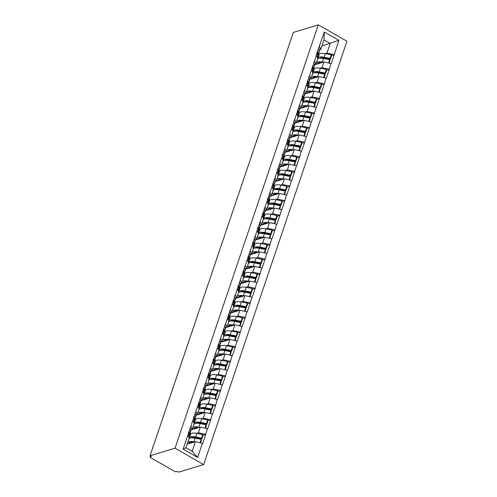 <?xml version="1.0" encoding="UTF-8"?>
<svg xmlns="http://www.w3.org/2000/svg" width="497" height="497" viewBox="0 0 497 497"><rect width="100%" height="100%" fill="white"/><g stroke="black" fill="none" stroke-linecap="round" stroke-linejoin="round"><path stroke-width="0.75" d="M203.652 464.596L346.949 41.251L318.316 24.85L175.019 448.201L203.652 464.596L178.684 472.15L177.435 471.436L176.503 471.715A1.597 0.596 -161.3 0 1 174.379 471.262L150.753 457.731A1.597 0.596 -161.3 0 1 150.113 456.954L150.442 455.973M321.963 45.954L338.848 40.3L324.324 31.982L316.229 55.005L317.745 58.422L315.812 64.132L314.365 64.573M338.848 40.3L334.27 54.72L331.629 55.515M314.446 64.827L323.92 61.957L331.257 63.61L334.27 54.72M331.008 63.467L329.325 69.325L326.684 70.12M309.501 79.433L318.981 76.563L326.312 78.215L329.325 69.325M326.063 78.072L324.379 83.931L321.739 84.726L321.429 84.043L315.433 82.862A8.741 3.274 18.7 0 0 310.345 82.794A8.741 3.274 18.7 0 0 309.42 83.241L308.239 84.148M304.555 94.039L314.036 91.168L321.366 92.821L324.379 83.931M321.118 92.678L319.434 98.53L316.794 99.332M299.61 108.638L309.091 105.774L316.427 107.427L319.434 98.53M316.173 107.284L314.495 113.136L311.855 113.937M294.671 123.244L304.145 120.38L311.482 122.032L314.495 113.136M311.234 121.889L309.55 127.741L306.91 128.543M289.726 137.849L299.206 134.985L306.537 136.638L309.55 127.741M306.289 136.495L304.605 142.347L301.965 143.148M284.781 152.455L294.261 149.585L301.598 151.243L304.605 142.347M301.344 151.1L299.66 156.953L297.026 157.748M279.842 167.06L289.316 164.19L296.653 165.843L299.66 156.953M296.405 165.7L294.721 171.558L292.081 172.353L291.77 171.676L285.769 170.49A8.741 3.274 18.7 0 0 280.687 170.421A8.741 3.274 18.7 0 0 279.755 170.869L278.581 171.776M274.897 181.666L284.377 178.796L291.708 180.448L294.721 171.558M291.459 180.305L289.776 186.164L287.136 186.959M269.952 196.272L279.432 193.401L286.763 195.054L289.776 186.164M286.514 194.911L284.831 200.763L282.19 201.565M265.007 210.871L274.487 208.007L281.824 209.659L284.831 200.763M281.569 209.517L279.892 215.369L277.251 216.17M260.068 225.476L269.542 222.613L276.879 224.265L279.892 215.369M276.63 224.122L274.947 229.974L272.306 230.776M255.123 240.082L264.603 237.218L271.934 238.871L274.947 229.974M271.685 238.728L270.001 244.58L267.361 245.381M250.177 254.688L259.658 251.817L266.995 253.476L270.001 244.58M266.74 253.333L265.056 259.185L262.422 259.981L262.105 259.304L256.11 258.117A8.741 3.274 18.7 0 0 251.028 258.049A8.741 3.274 18.7 0 0 250.097 258.502L248.922 259.403M245.232 269.293L254.712 266.423L262.049 268.076L265.056 259.185M261.801 267.933L260.117 273.791L257.477 274.586M240.293 283.899L249.774 281.029L257.104 282.681L260.117 273.791M256.856 282.538L255.172 288.397L252.532 289.192M235.348 298.498L244.828 295.634L252.159 297.287L255.172 288.397M251.911 297.144L250.227 302.996L247.587 303.797M230.403 313.104L239.883 310.24L247.22 311.892L250.227 302.996M246.966 311.749L245.288 317.602L242.648 318.403M225.464 327.709L234.938 324.845L242.275 326.498L245.288 317.602M242.027 326.355L240.343 332.207L237.703 333.009M220.519 342.315L229.999 339.451L237.33 341.104L240.343 332.207M237.081 340.961L235.398 346.813L232.758 347.608M215.574 356.921L225.054 354.05L232.391 355.709L235.398 346.813M232.136 355.566L230.453 361.418L227.819 362.214M210.629 371.526L220.109 368.656L227.446 370.308L230.453 361.418M227.191 370.166L225.514 376.024L222.873 376.819M205.69 386.132L215.164 383.262L222.501 384.914L225.514 376.024M222.252 384.771L220.569 390.63L217.928 391.425M200.745 400.731L210.225 397.867L217.556 399.52L220.569 390.63M217.307 399.377L215.623 405.229L212.983 406.03M195.799 415.337L205.28 412.473L212.617 414.125L215.623 405.229M212.362 413.982L210.678 419.835L208.044 420.636L207.727 419.953L201.732 418.766A8.741 3.274 18.7 0 0 196.65 418.704A8.741 3.274 18.7 0 0 195.719 419.151L194.544 420.052M190.86 429.942L200.334 427.078L207.671 428.731L210.678 419.835M207.423 428.588L205.739 434.44L203.099 435.242M187.176 444.169L195.396 441.684L202.726 443.336L205.739 434.44M202.478 443.194L197.644 457.47L183.12 449.151L187.953 434.875L189.214 438.143L185.965 447.741L192.146 451.276L195.396 441.684M316.477 55.148L187.953 434.875M320.18 68.219L321.988 67.673L323.92 61.957M321.988 67.673L329.07 69.182M314.545 60.864L315.812 64.132M315.235 82.825L317.043 82.272L318.981 76.563M311.538 69.754L312.799 73.028L310.867 78.737L309.42 79.172M317.043 82.272L324.131 83.782M309.606 75.463L310.867 78.737M310.29 97.424L312.104 96.878L314.036 91.168M306.593 84.36L307.86 87.634L305.922 93.343L304.475 93.778M312.104 96.878L319.186 98.387M304.661 90.069L305.922 93.343M305.351 112.03L307.158 111.483L309.091 105.774M301.648 98.965L302.915 102.233L300.983 107.948L299.529 108.383M307.158 111.483L314.241 112.993M299.716 104.674L300.983 107.948M300.405 126.636L302.213 126.089L304.145 120.38M296.709 113.571L297.97 116.838L296.038 122.548L294.591 122.989M302.213 126.089L309.302 127.599M294.771 119.28L296.038 122.548M295.46 141.241L297.274 140.694L299.206 134.985M291.764 128.176L293.025 131.444L291.093 137.153L289.645 137.594M297.274 140.694L304.357 142.204M289.832 133.886L291.093 137.153M290.515 155.847L292.329 155.3L294.261 149.585M286.819 142.776L288.086 146.05L286.148 151.759L284.7 152.2M292.329 155.3L299.411 156.81M284.887 148.491L286.148 151.759M285.576 170.452L287.384 169.906L289.316 164.19M281.874 157.381L283.141 160.655L281.209 166.365L279.761 166.806M287.384 169.906L294.466 171.415M279.941 163.097L281.209 166.365M280.631 185.058L282.439 184.505L284.377 178.796M276.935 171.987L278.196 175.261L276.264 180.97L274.816 181.405M282.439 184.505L289.527 186.015M275.003 177.696L276.264 180.97M275.686 199.657L277.5 199.111L279.432 193.401M271.989 186.592L273.251 189.86L271.319 195.576L269.871 196.011M277.5 199.111L284.582 200.62M270.057 192.302L271.319 195.576M270.747 214.263L272.555 213.716L274.487 208.007M267.044 201.198L268.312 204.466L266.38 210.181L264.926 210.616M272.555 213.716L279.637 215.226M265.112 206.907L266.38 210.181M265.802 228.868L267.61 228.322L269.542 222.613M262.105 215.804L263.367 219.071L261.434 224.781L259.987 225.222M267.61 228.322L274.698 229.831M260.167 221.513L261.434 224.781M260.857 243.474L262.671 242.927L264.603 237.218M257.16 230.409L258.421 233.677L256.489 239.386L255.042 239.827M262.671 242.927L269.753 244.437M255.228 236.118L256.489 239.386M255.912 258.08L257.726 257.533L259.658 251.817M252.215 245.009L253.482 248.283L251.544 253.992L250.097 254.433M257.726 257.533L264.808 259.043M250.283 250.724L251.544 253.992M250.973 272.685L252.78 272.139L254.712 266.423M247.27 259.614L248.537 262.888L246.605 268.597L245.158 269.039M252.78 272.139L259.863 273.648M245.338 265.33L246.605 268.597M246.027 287.291L247.835 286.738L249.774 281.029M242.331 274.22L243.592 277.494L241.66 283.203L240.213 283.638M247.835 286.738L254.924 288.248M240.399 279.929L241.66 283.203M241.082 301.89L242.896 301.344L244.828 295.634M237.386 288.825L238.647 292.093L236.715 297.809L235.267 298.243M242.896 301.344L249.979 302.853M235.454 294.535L236.715 297.809M236.143 316.496L237.951 315.949L239.883 310.24M232.441 303.431L233.708 306.699L231.776 312.414L230.322 312.849M237.951 315.949L245.033 317.459M230.509 309.14L231.776 312.414M231.198 331.101L233.006 330.555L234.938 324.845M227.502 318.037L228.763 321.304L226.831 327.014L225.383 327.455M233.006 330.555L240.088 332.064M225.563 323.746L226.831 327.014M226.253 345.707L228.061 345.16L229.999 339.451M222.557 332.642L223.818 335.91L221.886 341.619L220.438 342.06M228.061 345.16L235.149 346.67M220.625 338.351L221.886 341.619M221.308 360.313L223.122 359.766L225.054 354.05M217.611 347.241L218.879 350.515L216.94 356.225L215.493 356.666M223.122 359.766L230.204 361.276M215.679 352.957L216.94 356.225M216.369 374.918L218.177 374.371L220.109 368.656M212.666 361.847L213.934 365.121L212.002 370.83L210.554 371.271M218.177 374.371L225.259 375.881M210.734 367.563L212.002 370.83M211.424 389.524L213.232 388.971L215.164 383.262M207.727 376.453L208.988 379.727L207.056 385.436L205.609 385.871M213.232 388.971L220.32 390.48M205.789 382.162L207.056 385.436M206.479 404.123L208.293 403.576L210.225 397.867M202.782 391.058L204.043 394.326L202.111 400.042L200.664 400.476M208.293 403.576L215.375 405.086M200.85 396.768L202.111 400.042M201.533 418.729L203.348 418.182L205.28 412.473M197.837 405.664L199.104 408.932L197.172 414.647L195.719 415.082M203.348 418.182L210.43 419.692M195.905 411.373L197.172 414.647M196.595 433.334L198.402 432.788L200.334 427.078M192.892 420.269L194.159 423.537L192.227 429.246L190.78 429.688M198.402 432.788L205.485 434.297M190.96 425.979L192.227 429.246M150.603 456.066L150.374 456.749L151.305 456.47L150.051 455.749L175.019 448.201M192.146 451.276L197.644 457.47M183.12 449.151L185.965 447.741M150.051 455.749L293.348 32.404L318.316 24.85M325.119 53.614L326.933 53.067L330.182 43.469L324.001 39.934L320.758 49.526L319.304 49.967M326.933 53.067L334.015 54.577M319.49 46.258L320.758 49.526M324.324 31.982L324.001 39.934M195.346 437.584L193.979 438M200.291 422.978L198.918 423.394M205.236 408.372L203.863 408.789M210.175 393.767L208.808 394.183M215.12 379.168L213.747 379.578M220.065 364.562L218.692 364.978M225.011 349.956L223.638 350.373M229.949 335.351L228.583 335.767M234.895 320.745L233.522 321.161M239.84 306.14L238.467 306.556M244.779 291.534L243.412 291.95M249.724 276.935L248.351 277.345M254.669 262.329L253.296 262.745M259.614 247.723L258.241 248.14M264.553 233.118L263.186 233.534M269.498 218.512L268.125 218.928M274.443 203.907L273.07 204.323M279.382 189.301L278.016 189.717M284.327 174.702L282.955 175.112M289.273 160.096L287.9 160.512M294.218 145.491L292.845 145.907M299.157 130.885L297.79 131.301M304.102 116.279L302.729 116.696M309.047 101.674L307.674 102.09M313.986 87.074L312.619 87.484M318.931 72.469L317.564 72.879M323.876 57.863L322.503 58.279M189.059 437.739L189.556 437.36A8.741 3.274 18.7 0 1 190.488 436.913A8.741 3.274 18.7 0 1 195.57 436.975L201.565 438.161L202.788 434.558L196.787 433.372A8.741 3.274 18.7 0 0 191.705 433.303A8.741 3.274 18.7 0 0 190.773 433.757L189.599 434.658M191.072 437.932A7.138 2.671 18.7 0 1 191.736 437.627A7.138 2.671 18.7 0 1 195.893 437.683L201.888 438.87L203.111 435.266L202.788 434.558M187.823 442.262L187.922 442.181A8.741 3.274 18.7 0 1 188.854 441.734A8.741 3.274 18.7 0 1 193.936 441.796L194.582 441.926M189.04 438.652L189.146 438.578A8.741 3.274 18.7 0 1 190.071 438.13A8.741 3.274 18.7 0 1 195.159 438.192L201.155 439.379L201.478 440.087L200.564 442.784M187.86 443.958L189.345 442.815A7.138 2.671 18.7 0 1 190.109 442.448A7.138 2.671 18.7 0 1 193.227 442.336M152.231 449.313A3.199 1.379 -60.2 0 1 152.424 448.567L153.281 446.045A3.199 1.379 -60.2 0 1 153.604 445.262M188.624 436.614L189.239 434.807A8.741 3.274 18.7 0 1 189.251 435.72L188.798 437.062M189.239 434.807L188.487 432.409M200.042 442.672L201.155 439.379M188.897 431.191L189.649 433.589A8.741 3.274 18.7 0 1 189.668 434.502L190.885 430.899A8.741 3.274 -161.3 0 0 190.873 429.98L190.121 427.588M201.888 438.87L201.565 438.161M189.668 434.502A8.741 3.274 18.7 0 1 189.301 435.055M194.004 423.133L194.501 422.754A8.741 3.274 18.7 0 1 195.433 422.307A8.741 3.274 18.7 0 1 200.515 422.369L206.51 423.556L207.727 419.953M196.017 423.326A7.138 2.671 18.7 0 1 196.682 423.022A7.138 2.671 18.7 0 1 200.838 423.077L206.833 424.264L208.05 420.661M192.768 427.656L192.867 427.575A8.741 3.274 18.7 0 1 193.799 427.128A8.741 3.274 18.7 0 1 198.881 427.196L199.527 427.321M193.985 424.053L194.085 423.972A8.741 3.274 18.7 0 1 195.017 423.525A8.741 3.274 18.7 0 1 200.098 423.587L206.1 424.773L206.423 425.482L205.51 428.178M192.799 429.358L194.29 428.209A7.138 2.671 18.7 0 1 195.048 427.842A7.138 2.671 18.7 0 1 198.173 427.731M157.176 434.707A3.199 1.379 -60.2 0 1 157.369 433.968L158.22 431.439A3.199 1.379 -60.2 0 1 158.543 430.657M193.569 422.009L194.184 420.201A8.741 3.274 18.7 0 1 194.197 421.114L193.743 422.456M194.184 420.201L193.432 417.803M204.981 428.066L206.1 424.773M193.842 416.585L194.594 418.983A8.741 3.274 18.7 0 1 194.607 419.897L195.83 416.293A8.741 3.274 -161.3 0 0 195.812 415.38L195.06 412.982M206.833 424.264L206.51 423.556M194.607 419.897A8.741 3.274 18.7 0 1 194.24 420.45M198.949 408.534L199.44 408.149A8.741 3.274 18.7 0 1 200.372 407.702A8.741 3.274 18.7 0 1 205.454 407.77L211.455 408.95L212.673 405.347L206.677 404.16A8.741 3.274 18.7 0 0 201.596 404.098A8.741 3.274 18.7 0 0 200.664 404.546L199.483 405.453M200.956 408.72A7.138 2.671 18.7 0 1 201.627 408.416A7.138 2.671 18.7 0 1 205.777 408.472L211.778 409.658L212.996 406.055L212.673 405.347M197.707 413.05L197.812 412.97A8.741 3.274 18.7 0 1 198.744 412.522A8.741 3.274 18.7 0 1 203.826 412.591L204.472 412.715M198.93 409.447L199.03 409.366A8.741 3.274 18.7 0 1 199.962 408.919A8.741 3.274 18.7 0 1 205.044 408.988L211.045 410.168L211.362 410.876L210.448 413.572M197.744 414.753L199.235 413.61A7.138 2.671 18.7 0 1 199.993 413.237A7.138 2.671 18.7 0 1 203.118 413.125M162.115 420.102A3.199 1.379 -60.2 0 1 162.308 419.362L163.165 416.834A3.199 1.379 -60.2 0 1 163.488 416.051M198.514 407.403L199.123 405.595A8.741 3.274 18.7 0 1 199.142 406.509L198.688 407.857M199.123 405.595L198.371 403.197M209.927 413.461L211.045 410.168M198.788 401.98L199.539 404.378A8.741 3.274 18.7 0 1 199.552 405.291L200.769 401.688A8.741 3.274 -161.3 0 0 200.757 400.775L200.005 398.377M211.778 409.658L211.455 408.95M199.552 405.291A8.741 3.274 18.7 0 1 199.185 405.844M203.888 393.928L204.385 393.543A8.741 3.274 18.7 0 1 205.317 393.096A8.741 3.274 18.7 0 1 210.399 393.164L216.4 394.351L217.618 390.741L211.616 389.561A8.741 3.274 18.7 0 0 206.535 389.493A8.741 3.274 18.7 0 0 205.603 389.94L204.429 390.847M205.901 394.115A7.138 2.671 18.7 0 1 206.572 393.81A7.138 2.671 18.7 0 1 210.722 393.866L216.717 395.053L217.941 391.45L217.618 390.741M202.652 398.445L202.751 398.37A8.741 3.274 18.7 0 1 203.683 397.917A8.741 3.274 18.7 0 1 208.765 397.985L209.411 398.109M203.869 394.842L203.975 394.761A8.741 3.274 18.7 0 1 204.907 394.314A8.741 3.274 18.7 0 1 209.989 394.382L215.984 395.569L216.307 396.271L215.394 398.967M202.689 400.147L204.174 399.004A7.138 2.671 18.7 0 1 204.938 398.637A7.138 2.671 18.7 0 1 208.063 398.519M167.06 405.496A3.199 1.379 -60.2 0 1 167.253 404.757L168.11 402.228A3.199 1.379 -60.2 0 1 168.433 401.446M203.453 392.804L204.068 390.99A8.741 3.274 18.7 0 1 204.087 391.903L203.627 393.251M204.068 390.99L203.316 388.592M214.872 398.855L215.984 395.569M203.727 387.374L204.478 389.772A8.741 3.274 18.7 0 1 204.497 390.685L205.715 387.082A8.741 3.274 -161.3 0 0 205.702 386.169L204.95 383.771M216.717 395.053L216.4 394.351M204.497 390.685A8.741 3.274 18.7 0 1 204.13 391.238M208.833 379.323L209.33 378.944A8.741 3.274 18.7 0 1 210.262 378.49A8.741 3.274 18.7 0 1 215.344 378.559L221.339 379.745L222.563 376.142L216.562 374.955A8.741 3.274 18.7 0 0 211.48 374.887A8.741 3.274 18.7 0 0 210.548 375.334L209.374 376.241M210.846 379.509A7.138 2.671 18.7 0 1 211.511 379.211A7.138 2.671 18.7 0 1 215.667 379.261L221.662 380.447L222.886 376.844L222.563 376.142M207.597 383.839L207.696 383.765A8.741 3.274 18.7 0 1 208.628 383.311A8.741 3.274 18.7 0 1 213.71 383.38L214.356 383.51M208.815 380.236L208.92 380.162A8.741 3.274 18.7 0 1 209.846 379.708A8.741 3.274 18.7 0 1 214.928 379.776L220.929 380.963L221.252 381.665L220.339 384.367M207.628 385.542L209.119 384.398A7.138 2.671 18.7 0 1 209.883 384.032A7.138 2.671 18.7 0 1 213.002 383.914M172.005 390.891A3.199 1.379 -60.2 0 1 172.198 390.151L173.055 387.623A3.199 1.379 -60.2 0 1 173.378 386.84M208.398 378.198L209.013 376.384A8.741 3.274 18.7 0 1 209.026 377.298L208.572 378.646M209.013 376.384L208.262 373.986M219.817 384.256L220.929 380.963M208.672 372.769L209.423 375.167A8.741 3.274 18.7 0 1 209.442 376.08L210.66 372.477A8.741 3.274 -161.3 0 0 210.641 371.563L209.896 369.165M221.662 380.447L221.339 379.745M209.442 376.08A8.741 3.274 18.7 0 1 209.069 376.639M213.778 364.717L214.275 364.338A8.741 3.274 18.7 0 1 215.201 363.885A8.741 3.274 18.7 0 1 220.283 363.953L226.284 365.14L227.502 361.536L221.507 360.35A8.741 3.274 18.7 0 0 216.425 360.282A8.741 3.274 18.7 0 0 215.493 360.735L214.319 361.636M215.791 364.904A7.138 2.671 18.7 0 1 216.456 364.605A7.138 2.671 18.7 0 1 220.606 364.661L226.607 365.842L227.825 362.238L227.502 361.536M212.542 369.234L212.641 369.159A8.741 3.274 18.7 0 1 213.573 368.706A8.741 3.274 18.7 0 1 218.655 368.774L219.301 368.904M213.76 365.63L213.859 365.556A8.741 3.274 18.7 0 1 214.791 365.102A8.741 3.274 18.7 0 1 219.873 365.171L225.874 366.357L226.197 367.059L225.284 369.762M212.573 370.936L214.064 369.793A7.138 2.671 18.7 0 1 214.822 369.426A7.138 2.671 18.7 0 1 217.947 369.314M176.951 376.291A3.199 1.379 -60.2 0 1 177.143 375.546L177.994 373.017A3.199 1.379 -60.2 0 1 178.317 372.234M213.343 363.593L213.952 361.779A8.741 3.274 18.7 0 1 213.971 362.692L213.517 364.04M213.952 361.779L213.207 359.381M224.756 369.65L225.874 366.357M213.617 358.163L214.369 360.561A8.741 3.274 18.7 0 1 214.381 361.481L215.605 357.871A8.741 3.274 -161.3 0 0 215.586 356.958L214.834 354.56M226.607 365.842L226.284 365.14M214.381 361.481A8.741 3.274 18.7 0 1 214.014 362.033M218.723 350.112L219.214 349.733A8.741 3.274 18.7 0 1 220.146 349.279A8.741 3.274 18.7 0 1 225.228 349.348L231.229 350.534L232.447 346.931L226.452 345.744A8.741 3.274 18.7 0 0 221.37 345.676A8.741 3.274 18.7 0 0 220.438 346.129L219.258 347.03M220.73 350.298A7.138 2.671 18.7 0 1 221.401 350A7.138 2.671 18.7 0 1 225.551 350.056L231.552 351.242L232.77 347.633L232.447 346.931M217.481 354.634L217.587 354.554A8.741 3.274 18.7 0 1 218.512 354.106A8.741 3.274 18.7 0 1 223.6 354.168L224.246 354.299M218.705 351.025L218.804 350.95A8.741 3.274 18.7 0 1 219.736 350.497A8.741 3.274 18.7 0 1 224.818 350.565L230.813 351.752L231.136 352.454L230.223 355.156M217.518 356.33L219.009 355.187A7.138 2.671 18.7 0 1 219.767 354.821A7.138 2.671 18.7 0 1 222.892 354.709M181.89 361.686A3.199 1.379 -60.2 0 1 182.082 360.94L182.939 358.412A3.199 1.379 -60.2 0 1 183.263 357.635M218.282 348.987L218.897 347.173A8.741 3.274 18.7 0 1 218.916 348.093L218.456 349.434M218.897 347.173L218.146 344.775M229.701 355.044L230.813 351.752M218.562 343.564L219.307 345.962A8.741 3.274 18.7 0 1 219.326 346.875L220.544 343.272A8.741 3.274 -161.3 0 0 220.531 342.352L219.78 339.954M231.552 351.242L231.229 350.534M219.326 346.875A8.741 3.274 18.7 0 1 218.96 347.428M223.662 335.506L224.159 335.127A8.741 3.274 18.7 0 1 225.091 334.68A8.741 3.274 18.7 0 1 230.173 334.742L236.168 335.929L237.392 332.325L231.391 331.139A8.741 3.274 18.7 0 0 226.309 331.07A8.741 3.274 18.7 0 0 225.377 331.524L224.203 332.425M225.675 335.699A7.138 2.671 18.7 0 1 226.34 335.394A7.138 2.671 18.7 0 1 230.496 335.45L236.491 336.637L237.715 333.033L237.392 332.325M222.426 340.029L222.526 339.948A8.741 3.274 18.7 0 1 223.457 339.501A8.741 3.274 18.7 0 1 228.539 339.563L229.185 339.693M223.644 336.426L223.749 336.345A8.741 3.274 18.7 0 1 224.681 335.897A8.741 3.274 18.7 0 1 229.763 335.96L235.758 337.146L236.081 337.854L235.168 340.551M222.463 341.725L223.948 340.582A7.138 2.671 18.7 0 1 224.712 340.215A7.138 2.671 18.7 0 1 227.831 340.103M186.835 347.08A3.199 1.379 -60.2 0 1 187.027 346.334L187.885 343.812A3.199 1.379 -60.2 0 1 188.208 343.029M223.228 334.382L223.843 332.574A8.741 3.274 18.7 0 1 223.855 333.487L223.401 334.829M223.843 332.574L223.091 330.176M234.646 340.439L235.758 337.146M223.501 328.958L224.253 331.356A8.741 3.274 18.7 0 1 224.271 332.269L225.489 328.666A8.741 3.274 -161.3 0 0 225.476 327.753L224.725 325.355M236.491 336.637L236.168 335.929M224.271 332.269A8.741 3.274 18.7 0 1 223.905 332.822M228.608 320.9L229.105 320.522A8.741 3.274 18.7 0 1 230.036 320.074A8.741 3.274 18.7 0 1 235.118 320.136L241.113 321.323L242.337 317.72L236.336 316.533A8.741 3.274 18.7 0 0 231.254 316.471A8.741 3.274 18.7 0 0 230.322 316.918L229.148 317.819M230.62 321.093A7.138 2.671 18.7 0 1 231.285 320.789A7.138 2.671 18.7 0 1 235.441 320.845L241.436 322.031L242.654 318.428L242.337 317.72M227.371 325.423L227.471 325.342A8.741 3.274 18.7 0 1 228.403 324.895A8.741 3.274 18.7 0 1 233.484 324.963L234.13 325.088M228.589 321.82L228.688 321.739A8.741 3.274 18.7 0 1 229.62 321.292A8.741 3.274 18.7 0 1 234.702 321.354L240.703 322.541L241.026 323.249L240.113 325.945M227.402 327.125L228.893 325.976A7.138 2.671 18.7 0 1 229.651 325.61A7.138 2.671 18.7 0 1 232.776 325.498M191.78 332.474A3.199 1.379 -60.2 0 1 191.972 331.735L192.824 329.207A3.199 1.379 -60.2 0 1 193.147 328.424M228.173 319.776L228.788 317.968A8.741 3.274 18.7 0 1 228.8 318.881L228.347 320.223M228.788 317.968L228.036 315.57M239.585 325.833L240.703 322.541M228.446 314.352L229.198 316.751A8.741 3.274 18.7 0 1 229.21 317.664L230.434 314.061A8.741 3.274 -161.3 0 0 230.415 313.147L229.664 310.749M241.436 322.031L241.113 321.323M229.21 317.664A8.741 3.274 18.7 0 1 228.844 318.217M233.553 306.301L234.044 305.916A8.741 3.274 18.7 0 1 234.975 305.469A8.741 3.274 18.7 0 1 240.057 305.537L246.058 306.724L247.276 303.114L241.281 301.928A8.741 3.274 18.7 0 0 236.199 301.865A8.741 3.274 18.7 0 0 235.267 302.313L234.087 303.22M235.559 306.487A7.138 2.671 18.7 0 1 236.23 306.183A7.138 2.671 18.7 0 1 240.38 306.239L246.382 307.426L247.599 303.822L247.276 303.114M232.31 310.818L232.416 310.737A8.741 3.274 18.7 0 1 233.348 310.29A8.741 3.274 18.7 0 1 238.43 310.358L239.076 310.482M233.534 307.214L233.633 307.134A8.741 3.274 18.7 0 1 234.565 306.686A8.741 3.274 18.7 0 1 239.647 306.755L245.648 307.935L245.965 308.643L245.052 311.339M232.347 312.52L233.838 311.377A7.138 2.671 18.7 0 1 234.596 311.004A7.138 2.671 18.7 0 1 237.721 310.892M196.719 317.869A3.199 1.379 -60.2 0 1 196.911 317.129L197.769 314.601A3.199 1.379 -60.2 0 1 198.092 313.818M233.118 305.17L233.727 303.363A8.741 3.274 18.7 0 1 233.745 304.276L233.292 305.624M233.727 303.363L232.975 300.965M244.53 311.228L245.648 307.935M233.391 299.747L234.143 302.145A8.741 3.274 18.7 0 1 234.155 303.058L235.379 299.455A8.741 3.274 -161.3 0 0 235.361 298.542L234.609 296.144M246.382 307.426L246.058 306.724M234.155 303.058A8.741 3.274 18.7 0 1 233.789 303.611M238.492 291.696L238.989 291.31A8.741 3.274 18.7 0 1 239.921 290.863A8.741 3.274 18.7 0 1 245.002 290.931L251.004 292.118L252.221 288.508L246.22 287.328A8.741 3.274 18.7 0 0 241.138 287.26A8.741 3.274 18.7 0 0 240.213 287.707L239.032 288.614M240.505 291.882A7.138 2.671 18.7 0 1 241.175 291.584A7.138 2.671 18.7 0 1 245.325 291.633L251.327 292.82L252.544 289.217L252.221 288.508M237.255 296.212L237.355 296.137A8.741 3.274 18.7 0 1 238.287 295.684A8.741 3.274 18.7 0 1 243.368 295.752L244.015 295.877M238.479 292.609L238.579 292.528A8.741 3.274 18.7 0 1 239.511 292.081A8.741 3.274 18.7 0 1 244.592 292.149L250.587 293.336L250.91 294.038L249.997 296.734M237.293 297.914L238.777 296.771A7.138 2.671 18.7 0 1 239.542 296.405A7.138 2.671 18.7 0 1 242.666 296.287M201.664 303.263A3.199 1.379 -60.2 0 1 201.857 302.524L202.714 299.995A3.199 1.379 -60.2 0 1 203.037 299.213M238.057 290.571L238.672 288.757A8.741 3.274 18.7 0 1 238.69 289.67L238.231 291.018M238.672 288.757L237.92 286.359M249.475 296.622L250.587 293.336M238.336 285.141L239.082 287.539A8.741 3.274 18.7 0 1 239.1 288.453L240.318 284.849A8.741 3.274 -161.3 0 0 240.306 283.936L239.554 281.538M251.327 292.82L251.004 292.118M239.1 288.453A8.741 3.274 18.7 0 1 238.734 289.005M243.437 277.09L243.934 276.711A8.741 3.274 18.7 0 1 244.866 276.257A8.741 3.274 18.7 0 1 249.948 276.326L255.943 277.512L257.166 273.909L251.165 272.723A8.741 3.274 18.7 0 0 246.083 272.654A8.741 3.274 18.7 0 0 245.151 273.101L243.977 274.009M245.45 277.276A7.138 2.671 18.7 0 1 246.114 276.978A7.138 2.671 18.7 0 1 250.271 277.028L256.266 278.214L257.489 274.611L257.166 273.909M242.201 281.606L242.3 281.532A8.741 3.274 18.7 0 1 243.232 281.078A8.741 3.274 18.7 0 1 248.314 281.147L248.96 281.277M243.418 278.003L243.524 277.929A8.741 3.274 18.7 0 1 244.449 277.475A8.741 3.274 18.7 0 1 249.531 277.543L255.533 278.73L255.856 279.432L254.942 282.134M242.238 283.309L243.723 282.166A7.138 2.671 18.7 0 1 244.487 281.799A7.138 2.671 18.7 0 1 247.605 281.681M206.609 288.658A3.199 1.379 -60.2 0 1 206.802 287.918L207.659 285.39A3.199 1.379 -60.2 0 1 207.982 284.607M243.002 275.965L243.617 274.151A8.741 3.274 18.7 0 1 243.629 275.065L243.176 276.413M243.617 274.151L242.865 271.753M254.421 282.023L255.533 278.73M243.275 270.536L244.027 272.934A8.741 3.274 18.7 0 1 244.046 273.847L245.263 270.244A8.741 3.274 -161.3 0 0 245.245 269.331L244.499 266.932M256.266 278.214L255.943 277.512M244.046 273.847A8.741 3.274 18.7 0 1 243.679 274.406M248.382 262.484L248.879 262.105A8.741 3.274 18.7 0 1 249.805 261.652A8.741 3.274 18.7 0 1 254.893 261.72L260.888 262.907L262.105 259.304M250.395 262.671A7.138 2.671 18.7 0 1 251.06 262.373A7.138 2.671 18.7 0 1 255.209 262.428L261.211 263.609L262.428 260.006M247.146 267.001L247.245 266.926A8.741 3.274 18.7 0 1 248.177 266.473A8.741 3.274 18.7 0 1 253.259 266.541L253.905 266.672M248.363 263.398L248.463 263.323A8.741 3.274 18.7 0 1 249.395 262.87A8.741 3.274 18.7 0 1 254.476 262.938L260.478 264.124L260.801 264.826L259.888 267.529M247.177 268.703L248.668 267.56A7.138 2.671 18.7 0 1 249.426 267.193A7.138 2.671 18.7 0 1 252.551 267.082M211.554 274.058A3.199 1.379 -60.2 0 1 211.747 273.313L212.598 270.784A3.199 1.379 -60.2 0 1 212.921 270.001M247.947 261.36L248.556 259.546A8.741 3.274 18.7 0 1 248.575 260.459L248.121 261.807M248.556 259.546L247.81 257.148M259.359 267.417L260.478 264.124M248.22 255.93L248.972 258.328A8.741 3.274 18.7 0 1 248.985 259.248L250.208 255.638A8.741 3.274 -161.3 0 0 250.19 254.725L249.438 252.327M261.211 263.609L260.888 262.907M248.985 259.248A8.741 3.274 18.7 0 1 248.618 259.801M253.327 247.879L253.818 247.5A8.741 3.274 18.7 0 1 254.75 247.046A8.741 3.274 18.7 0 1 259.832 247.115L265.833 248.301L267.051 244.698L261.055 243.511A8.741 3.274 18.7 0 0 255.974 243.443A8.741 3.274 18.7 0 0 255.042 243.897L253.861 244.797M255.334 248.065A7.138 2.671 18.7 0 1 256.005 247.767A7.138 2.671 18.7 0 1 260.155 247.823L266.156 249.009L267.374 245.4L267.051 244.698M252.085 252.401L252.19 252.321A8.741 3.274 18.7 0 1 253.116 251.873A8.741 3.274 18.7 0 1 258.204 251.936L258.85 252.066M253.308 248.792L253.408 248.717A8.741 3.274 18.7 0 1 254.34 248.264A8.741 3.274 18.7 0 1 259.422 248.332L265.417 249.519L265.74 250.221L264.826 252.923M252.122 254.097L253.613 252.954A7.138 2.671 18.7 0 1 254.371 252.588A7.138 2.671 18.7 0 1 257.496 252.476M216.493 259.453A3.199 1.379 -60.2 0 1 216.686 258.707L217.543 256.179A3.199 1.379 -60.2 0 1 217.866 255.402M252.892 246.754L253.501 244.94A8.741 3.274 18.7 0 1 253.52 245.86L253.06 247.202M253.501 244.94L252.749 242.542M264.305 252.811L265.417 249.519M253.166 241.331L253.917 243.729A8.741 3.274 18.7 0 1 253.93 244.642L255.147 241.039A8.741 3.274 -161.3 0 0 255.135 240.119L254.383 237.721M266.156 249.009L265.833 248.301M253.93 244.642A8.741 3.274 18.7 0 1 253.563 245.195M258.266 233.273L258.763 232.894A8.741 3.274 18.7 0 1 259.695 232.447A8.741 3.274 18.7 0 1 264.777 232.509L270.772 233.696L271.996 230.092L265.994 228.906A8.741 3.274 18.7 0 0 260.913 228.837A8.741 3.274 18.7 0 0 259.981 229.291L258.807 230.192M260.279 233.466A7.138 2.671 18.7 0 1 260.944 233.161A7.138 2.671 18.7 0 1 265.1 233.217L271.095 234.404L272.319 230.801L271.996 230.092M257.03 237.796L257.129 237.715A8.741 3.274 18.7 0 1 258.061 237.268A8.741 3.274 18.7 0 1 263.143 237.33L263.789 237.46M258.247 234.193L258.353 234.112A8.741 3.274 18.7 0 1 259.285 233.665A8.741 3.274 18.7 0 1 264.367 233.727L270.362 234.913L270.685 235.621L269.772 238.318M257.067 239.492L258.552 238.349A7.138 2.671 18.7 0 1 259.316 237.982A7.138 2.671 18.7 0 1 262.441 237.87M221.438 244.847A3.199 1.379 -60.2 0 1 221.631 244.102L222.488 241.579A3.199 1.379 -60.2 0 1 222.811 240.797M257.831 232.149L258.446 230.341A8.741 3.274 18.7 0 1 258.459 231.254L258.005 232.596M258.446 230.341L257.695 227.943M269.25 238.206L270.362 234.913M258.105 226.725L258.856 229.123A8.741 3.274 18.7 0 1 258.875 230.036L260.093 226.433A8.741 3.274 -161.3 0 0 260.08 225.52L259.328 223.122M271.095 234.404L270.772 233.696M258.875 230.036A8.741 3.274 18.7 0 1 258.508 230.589M263.211 218.668L263.708 218.289A8.741 3.274 18.7 0 1 264.64 217.841A8.741 3.274 18.7 0 1 269.722 217.903L275.717 219.09L276.941 215.487L270.94 214.3A8.741 3.274 18.7 0 0 265.858 214.238A8.741 3.274 18.7 0 0 264.926 214.685L263.752 215.586M265.224 218.86A7.138 2.671 18.7 0 1 265.889 218.556A7.138 2.671 18.7 0 1 270.045 218.612L276.04 219.798L277.258 216.195L276.941 215.487M261.975 223.19L262.074 223.11A8.741 3.274 18.7 0 1 263.006 222.662A8.741 3.274 18.7 0 1 268.088 222.731L268.734 222.855M263.193 219.587L263.292 219.506A8.741 3.274 18.7 0 1 264.224 219.059A8.741 3.274 18.7 0 1 269.306 219.121L275.307 220.308L275.63 221.016L274.717 223.712M262.006 224.892L263.497 223.743A7.138 2.671 18.7 0 1 264.255 223.377A7.138 2.671 18.7 0 1 267.38 223.265M226.383 230.241A3.199 1.379 -60.2 0 1 226.576 229.502L227.427 226.974A3.199 1.379 -60.2 0 1 227.756 226.191M262.776 217.543L263.391 215.735A8.741 3.274 18.7 0 1 263.404 216.649L262.95 217.99M263.391 215.735L262.64 213.337M274.195 223.6L275.307 220.308M263.05 212.12L263.801 214.518A8.741 3.274 18.7 0 1 263.814 215.431L265.038 211.828A8.741 3.274 -161.3 0 0 265.019 210.914L264.267 208.516M276.04 219.798L275.717 219.09M263.814 215.431A8.741 3.274 18.7 0 1 263.447 215.984M268.156 204.068L268.647 203.683A8.741 3.274 18.7 0 1 269.579 203.236A8.741 3.274 18.7 0 1 274.661 203.304L280.662 204.491L281.88 200.881L275.885 199.695A8.741 3.274 18.7 0 0 270.803 199.632A8.741 3.274 18.7 0 0 269.871 200.08L268.697 200.987M270.163 204.255A7.138 2.671 18.7 0 1 270.834 203.95A7.138 2.671 18.7 0 1 274.984 204.006L280.985 205.193L282.203 201.589L281.88 200.881M266.914 208.585L267.019 208.504A8.741 3.274 18.7 0 1 267.951 208.057A8.741 3.274 18.7 0 1 273.033 208.125L273.679 208.249M268.138 204.981L268.237 204.901A8.741 3.274 18.7 0 1 269.169 204.453A8.741 3.274 18.7 0 1 274.251 204.522L280.252 205.702L280.575 206.41L279.656 209.107M266.951 210.287L268.442 209.144A7.138 2.671 18.7 0 1 269.2 208.771A7.138 2.671 18.7 0 1 272.325 208.659M231.322 215.636A3.199 1.379 -60.2 0 1 231.515 214.897L232.372 212.368A3.199 1.379 -60.2 0 1 232.695 211.585M267.721 202.938L268.33 201.13A8.741 3.274 18.7 0 1 268.349 202.043L267.895 203.391M268.33 201.13L267.585 198.732M279.134 208.995L280.252 205.702M267.995 197.514L268.747 199.912A8.741 3.274 18.7 0 1 268.759 200.825L269.983 197.222A8.741 3.274 -161.3 0 0 269.964 196.309L269.212 193.911M280.985 205.193L280.662 204.491M268.759 200.825A8.741 3.274 18.7 0 1 268.392 201.378M273.095 189.463L273.592 189.077A8.741 3.274 18.7 0 1 274.524 188.63A8.741 3.274 18.7 0 1 279.606 188.698L285.607 189.885L286.825 186.276L280.83 185.095A8.741 3.274 18.7 0 0 275.742 185.027A8.741 3.274 18.7 0 0 274.816 185.474L273.636 186.381M275.108 189.649A7.138 2.671 18.7 0 1 275.779 189.351A7.138 2.671 18.7 0 1 279.929 189.4L285.93 190.587L287.148 186.984L286.825 186.276M271.859 193.979L271.965 193.905A8.741 3.274 18.7 0 1 272.89 193.451A8.741 3.274 18.7 0 1 277.972 193.519L278.618 193.644M273.083 190.376L273.182 190.295A8.741 3.274 18.7 0 1 274.114 189.848A8.741 3.274 18.7 0 1 279.196 189.916L285.191 191.103L285.514 191.805L284.601 194.501M271.896 195.681L273.381 194.538A7.138 2.671 18.7 0 1 274.145 194.172A7.138 2.671 18.7 0 1 277.27 194.054M236.268 201.03A3.199 1.379 -60.2 0 1 236.46 200.291L237.317 197.763A3.199 1.379 -60.2 0 1 237.641 196.98M272.66 188.338L273.275 186.524A8.741 3.274 18.7 0 1 273.294 187.437L272.834 188.785M273.275 186.524L272.524 184.126M284.079 194.389L285.191 191.103M272.94 182.908L273.685 185.306A8.741 3.274 18.7 0 1 273.704 186.22L274.922 182.616A8.741 3.274 -161.3 0 0 274.909 181.703L274.158 179.305M285.93 190.587L285.607 189.885M273.704 186.22A8.741 3.274 18.7 0 1 273.338 186.773M278.04 174.857L278.537 174.478A8.741 3.274 18.7 0 1 279.469 174.025A8.741 3.274 18.7 0 1 284.551 174.093L290.546 175.279L291.77 171.676M280.053 175.043A7.138 2.671 18.7 0 1 280.718 174.745A7.138 2.671 18.7 0 1 284.874 174.795L290.869 175.981L292.093 172.378M276.804 179.374L276.904 179.299A8.741 3.274 18.7 0 1 277.835 178.845A8.741 3.274 18.7 0 1 282.917 178.914L283.563 179.044M278.022 175.77L278.127 175.696A8.741 3.274 18.7 0 1 279.053 175.242A8.741 3.274 18.7 0 1 284.141 175.311L290.136 176.497L290.459 177.199L289.546 179.902M276.841 181.076L278.326 179.933A7.138 2.671 18.7 0 1 279.09 179.566A7.138 2.671 18.7 0 1 282.209 179.448M241.213 186.431A3.199 1.379 -60.2 0 1 241.405 185.685L242.263 183.157A3.199 1.379 -60.2 0 1 242.586 182.374M277.606 173.733L278.221 171.919A8.741 3.274 18.7 0 1 278.233 172.832L277.78 174.18M278.221 171.919L277.469 169.52M289.024 179.79L290.136 176.497M277.879 168.303L278.631 170.701A8.741 3.274 18.7 0 1 278.649 171.614L279.867 168.011A8.741 3.274 -161.3 0 0 279.848 167.098L279.103 164.7M290.869 175.981L290.546 175.279M278.649 171.614A8.741 3.274 18.7 0 1 278.283 172.173M282.986 160.251L283.483 159.872A8.741 3.274 18.7 0 1 284.408 159.419A8.741 3.274 18.7 0 1 289.496 159.487L295.491 160.674L296.709 157.071L290.714 155.884A8.741 3.274 18.7 0 0 285.632 155.816A8.741 3.274 18.7 0 0 284.7 156.269L283.526 157.17M284.998 160.438A7.138 2.671 18.7 0 1 285.663 160.14A7.138 2.671 18.7 0 1 289.813 160.196L295.814 161.376L297.032 157.773L296.709 157.071M281.749 164.768L281.849 164.693A8.741 3.274 18.7 0 1 282.781 164.24A8.741 3.274 18.7 0 1 287.862 164.308L288.508 164.439M282.967 161.165L283.066 161.09A8.741 3.274 18.7 0 1 283.998 160.637A8.741 3.274 18.7 0 1 289.08 160.705L295.081 161.892L295.404 162.594L294.491 165.296M281.78 166.47L283.271 165.327A7.138 2.671 18.7 0 1 284.029 164.961A7.138 2.671 18.7 0 1 287.154 164.849M246.158 171.825A3.199 1.379 -60.2 0 1 246.35 171.08L247.202 168.551A3.199 1.379 -60.2 0 1 247.525 167.769M282.551 159.127L283.166 157.313A8.741 3.274 18.7 0 1 283.178 158.226L282.725 159.574M283.166 157.313L282.414 154.915M293.963 165.184L295.081 161.892M282.824 153.697L283.576 156.095A8.741 3.274 18.7 0 1 283.588 157.015L284.812 153.405A8.741 3.274 -161.3 0 0 284.793 152.492L284.042 150.094M295.814 161.376L295.491 160.674M283.588 157.015A8.741 3.274 18.7 0 1 283.222 157.568M287.931 145.646L288.422 145.267A8.741 3.274 18.7 0 1 289.353 144.82A8.741 3.274 18.7 0 1 294.435 144.882L300.437 146.068L301.654 142.465L295.659 141.278A8.741 3.274 18.7 0 0 290.577 141.21A8.741 3.274 18.7 0 0 289.645 141.664L288.465 142.564M289.937 145.832A7.138 2.671 18.7 0 1 290.608 145.534A7.138 2.671 18.7 0 1 294.758 145.59L300.76 146.777L301.977 143.167L301.654 142.465M286.688 150.169L286.794 150.088A8.741 3.274 18.7 0 1 287.726 149.64A8.741 3.274 18.7 0 1 292.808 149.703L293.454 149.833M287.912 146.559L288.012 146.485A8.741 3.274 18.7 0 1 288.943 146.031A8.741 3.274 18.7 0 1 294.025 146.099L300.02 147.286L300.343 147.988L299.43 150.69M286.726 151.865L288.217 150.721A7.138 2.671 18.7 0 1 288.974 150.355A7.138 2.671 18.7 0 1 292.099 150.243M251.097 157.22A3.199 1.379 -60.2 0 1 251.289 156.474L252.147 153.946A3.199 1.379 -60.2 0 1 252.47 153.169M287.496 144.521L288.105 142.707A8.741 3.274 18.7 0 1 288.123 143.627L287.664 144.969M288.105 142.707L287.353 140.309M298.908 150.579L300.02 147.286M287.769 139.098L288.521 141.496A8.741 3.274 18.7 0 1 288.533 142.409L289.751 138.806A8.741 3.274 -161.3 0 0 289.739 137.886L288.987 135.488M300.76 146.777L300.437 146.068M288.533 142.409A8.741 3.274 18.7 0 1 288.167 142.962M292.87 131.04L293.367 130.661A8.741 3.274 18.7 0 1 294.299 130.214A8.741 3.274 18.7 0 1 299.38 130.276L305.382 131.463L306.599 127.859L300.598 126.673A8.741 3.274 18.7 0 0 295.516 126.605A8.741 3.274 18.7 0 0 294.584 127.058L293.41 127.959M294.883 131.233A7.138 2.671 18.7 0 1 295.547 130.928A7.138 2.671 18.7 0 1 299.703 130.984L305.698 132.171L306.922 128.568L306.599 127.859M291.633 135.563L291.733 135.482A8.741 3.274 18.7 0 1 292.665 135.035A8.741 3.274 18.7 0 1 297.746 135.097L298.393 135.227M292.851 131.96L292.957 131.879A8.741 3.274 18.7 0 1 293.889 131.432A8.741 3.274 18.7 0 1 298.97 131.494L304.965 132.68L305.288 133.389L304.375 136.085M291.671 137.259L293.155 136.116A7.138 2.671 18.7 0 1 293.92 135.749A7.138 2.671 18.7 0 1 297.044 135.638M256.042 142.614A3.199 1.379 -60.2 0 1 256.235 141.869L257.092 139.346A3.199 1.379 -60.2 0 1 257.415 138.564M292.435 129.916L293.05 128.108A8.741 3.274 18.7 0 1 293.068 129.021L292.609 130.363M293.05 128.108L292.298 125.71M303.853 135.973L304.965 132.68M292.708 124.492L293.46 126.89A8.741 3.274 18.7 0 1 293.478 127.804L294.696 124.2A8.741 3.274 -161.3 0 0 294.684 123.287L293.932 120.889M305.698 132.171L305.382 131.463M293.478 127.804A8.741 3.274 18.7 0 1 293.112 128.356M297.815 116.435L298.312 116.056A8.741 3.274 18.7 0 1 299.244 115.608A8.741 3.274 18.7 0 1 304.326 115.671L310.321 116.857L311.544 113.254L305.543 112.067A8.741 3.274 18.7 0 0 300.461 112.005A8.741 3.274 18.7 0 0 299.529 112.452L298.355 113.353M299.828 116.627A7.138 2.671 18.7 0 1 300.492 116.323A7.138 2.671 18.7 0 1 304.649 116.379L310.644 117.565L311.868 113.962L311.544 113.254M296.579 120.957L296.678 120.877A8.741 3.274 18.7 0 1 297.61 120.429A8.741 3.274 18.7 0 1 302.692 120.498L303.338 120.622M297.796 117.354L297.896 117.273A8.741 3.274 18.7 0 1 298.827 116.826A8.741 3.274 18.7 0 1 303.909 116.888L309.911 118.075L310.234 118.783L309.32 121.479M296.61 122.66L298.101 121.51A7.138 2.671 18.7 0 1 298.865 121.144A7.138 2.671 18.7 0 1 301.983 121.032M260.987 128.009A3.199 1.379 -60.2 0 1 261.18 127.269L262.037 124.741A3.199 1.379 -60.2 0 1 262.36 123.958M297.38 115.31L297.995 113.502A8.741 3.274 18.7 0 1 298.007 114.416L297.554 115.758M297.995 113.502L297.243 111.104M308.799 121.367L309.911 118.075M297.653 109.887L298.405 112.285A8.741 3.274 18.7 0 1 298.424 113.198L299.641 109.595A8.741 3.274 -161.3 0 0 299.623 108.681L298.877 106.283M310.644 117.565L310.321 116.857M298.424 113.198A8.741 3.274 18.7 0 1 298.051 113.751M302.76 101.835L303.257 101.45A8.741 3.274 18.7 0 1 304.183 101.003A8.741 3.274 18.7 0 1 309.264 101.071L315.266 102.258L316.483 98.648L310.488 97.462A8.741 3.274 18.7 0 0 305.406 97.4A8.741 3.274 18.7 0 0 304.475 97.847L303.3 98.754M304.767 102.022A7.138 2.671 18.7 0 1 305.438 101.717A7.138 2.671 18.7 0 1 309.588 101.773L315.589 102.96L316.806 99.357L316.483 98.648M301.524 106.352L301.623 106.271A8.741 3.274 18.7 0 1 302.555 105.824A8.741 3.274 18.7 0 1 307.637 105.892L308.283 106.016M302.741 102.749L302.841 102.668A8.741 3.274 18.7 0 1 303.773 102.22A8.741 3.274 18.7 0 1 308.854 102.289L314.856 103.469L315.179 104.177L314.266 106.874M301.555 108.054L303.046 106.911A7.138 2.671 18.7 0 1 303.804 106.538A7.138 2.671 18.7 0 1 306.929 106.426M265.932 113.403A3.199 1.379 -60.2 0 1 266.125 112.664L266.976 110.135A3.199 1.379 -60.2 0 1 267.299 109.352M302.325 100.705L302.934 98.897A8.741 3.274 18.7 0 1 302.953 99.81L302.499 101.158M302.934 98.897L302.188 96.499M313.737 106.762L314.856 103.469M302.598 95.281L303.35 97.679A8.741 3.274 18.7 0 1 303.363 98.592L304.586 94.989A8.741 3.274 -161.3 0 0 304.568 94.076L303.816 91.678M315.589 102.96L315.266 102.258M303.363 98.592A8.741 3.274 18.7 0 1 302.996 99.145M307.699 87.23L308.196 86.851A8.741 3.274 18.7 0 1 309.128 86.397A8.741 3.274 18.7 0 1 314.21 86.466L320.211 87.652L321.429 84.043M309.712 87.416A7.138 2.671 18.7 0 1 310.383 87.118A7.138 2.671 18.7 0 1 314.533 87.168L320.534 88.354L321.752 84.751M306.463 91.746L306.568 91.672A8.741 3.274 18.7 0 1 307.494 91.218A8.741 3.274 18.7 0 1 312.576 91.286L313.228 91.411M307.686 88.143L307.786 88.062A8.741 3.274 18.7 0 1 308.718 87.615A8.741 3.274 18.7 0 1 313.8 87.683L319.795 88.87L320.118 89.572L319.204 92.268M306.5 93.448L307.991 92.305A7.138 2.671 18.7 0 1 308.749 91.939A7.138 2.671 18.7 0 1 311.874 91.821M270.871 98.797A3.199 1.379 -60.2 0 1 271.064 98.058L271.921 95.53A3.199 1.379 -60.2 0 1 272.244 94.747M307.264 86.105L307.879 84.291A8.741 3.274 18.7 0 1 307.898 85.204L307.438 86.553M307.879 84.291L307.127 81.893M318.683 92.156L319.795 88.87M307.544 80.676L308.289 83.074A8.741 3.274 18.7 0 1 308.308 83.987L309.525 80.384A8.741 3.274 -161.3 0 0 309.513 79.47L308.761 77.072M320.534 88.354L320.211 87.652M308.308 83.987A8.741 3.274 18.7 0 1 307.941 84.54M312.644 72.624L313.141 72.245A8.741 3.274 18.7 0 1 314.073 71.792A8.741 3.274 18.7 0 1 319.155 71.86L325.15 73.047L326.374 69.443L320.372 68.257A8.741 3.274 18.7 0 0 315.291 68.188A8.741 3.274 18.7 0 0 314.359 68.636L313.185 69.543M314.657 72.811A7.138 2.671 18.7 0 1 315.322 72.512A7.138 2.671 18.7 0 1 319.478 72.562L325.473 73.749L326.697 70.145L326.374 69.443M311.408 77.141L311.507 77.066A8.741 3.274 18.7 0 1 312.439 76.613A8.741 3.274 18.7 0 1 317.521 76.681L318.167 76.811M312.625 73.537L312.731 73.463A8.741 3.274 18.7 0 1 313.663 73.009A8.741 3.274 18.7 0 1 318.745 73.078L324.74 74.264L325.063 74.966L324.15 77.669M311.445 78.843L312.93 77.7A7.138 2.671 18.7 0 1 313.694 77.333A7.138 2.671 18.7 0 1 316.813 77.215M275.816 84.198A3.199 1.379 -60.2 0 1 276.009 83.453L276.866 80.924A3.199 1.379 -60.2 0 1 277.189 80.141M312.209 71.5L312.824 69.686A8.741 3.274 18.7 0 1 312.837 70.599L312.383 71.947M312.824 69.686L312.073 67.288M323.628 77.557L324.74 74.264M312.483 66.07L313.234 68.468A8.741 3.274 18.7 0 1 313.253 69.381L314.471 65.778A8.741 3.274 -161.3 0 0 314.458 64.865L313.706 62.467M325.473 73.749L325.15 73.047M313.253 69.381A8.741 3.274 18.7 0 1 312.886 69.94M317.589 58.019L318.086 57.64A8.741 3.274 18.7 0 1 319.018 57.186A8.741 3.274 18.7 0 1 324.1 57.254L330.095 58.441L331.319 54.838L325.318 53.651A8.741 3.274 18.7 0 0 320.236 53.583A8.741 3.274 18.7 0 0 319.304 54.036L318.13 54.937M319.602 58.205A7.138 2.671 18.7 0 1 320.267 57.907A7.138 2.671 18.7 0 1 324.423 57.963L330.418 59.143L331.636 55.54L331.319 54.838M316.353 62.535L316.452 62.46A8.741 3.274 18.7 0 1 317.384 62.007A8.741 3.274 18.7 0 1 322.466 62.075L323.112 62.206M317.571 58.932L317.67 58.857A8.741 3.274 18.7 0 1 318.602 58.404A8.741 3.274 18.7 0 1 323.684 58.472L329.685 59.659L330.008 60.361L329.095 63.063M316.384 64.237L317.875 63.094A7.138 2.671 18.7 0 1 318.633 62.728A7.138 2.671 18.7 0 1 321.758 62.616M280.762 69.592A3.199 1.379 -60.2 0 1 280.954 68.847L281.805 66.318A3.199 1.379 -60.2 0 1 282.128 65.536M317.154 56.894L317.769 55.08A8.741 3.274 18.7 0 1 317.782 55.993L317.328 57.341M317.769 55.08L317.018 52.682M328.567 62.951L329.685 59.659M317.428 51.464L318.179 53.862A8.741 3.274 18.7 0 1 318.192 54.782L319.416 51.172A8.741 3.274 -161.3 0 0 319.397 50.259L318.645 47.861M330.418 59.143L330.095 58.441M318.192 54.782A8.741 3.274 18.7 0 1 317.825 55.335M189.556 437.36L190.773 433.757M187.922 442.181L189.146 438.578M193.936 441.796L195.159 438.192M195.57 436.975L196.787 433.372M189.649 433.589L190.873 429.98M194.501 422.754L195.719 419.151M192.867 427.575L194.085 423.972M198.881 427.196L200.098 423.587M200.515 422.369L201.732 418.766M194.594 418.983L195.812 415.38M199.44 408.149L200.664 404.546M197.812 412.97L199.03 409.366M203.826 412.591L205.044 408.988M205.454 407.77L206.677 404.16M199.539 404.378L200.757 400.775M204.385 393.543L205.603 389.94M202.751 398.37L203.975 394.761M208.765 397.985L209.989 394.382M210.399 393.164L211.616 389.561M204.478 389.772L205.702 386.169M209.33 378.944L210.548 375.334M207.696 383.765L208.92 380.162M213.71 383.38L214.928 379.776M215.344 378.559L216.562 374.955M209.423 375.167L210.641 371.563M214.275 364.338L215.493 360.735M212.641 369.159L213.859 365.556M218.655 368.774L219.873 365.171M220.283 363.953L221.507 360.35M214.369 360.561L215.586 356.958M219.214 349.733L220.438 346.129M217.587 354.554L218.804 350.95M223.6 354.168L224.818 350.565M225.228 349.348L226.452 345.744M219.307 345.962L220.531 342.352M224.159 335.127L225.377 331.524M222.526 339.948L223.749 336.345M228.539 339.563L229.763 335.96M230.173 334.742L231.391 331.139M224.253 331.356L225.476 327.753M229.105 320.522L230.322 316.918M227.471 325.342L228.688 321.739M233.484 324.963L234.702 321.354M235.118 320.136L236.336 316.533M229.198 316.751L230.415 313.147M234.044 305.916L235.267 302.313M232.416 310.737L233.633 307.134M238.43 310.358L239.647 306.755M240.057 305.537L241.281 301.928M234.143 302.145L235.361 298.542M238.989 291.31L240.213 287.707M237.355 296.137L238.579 292.528M243.368 295.752L244.592 292.149M245.002 290.931L246.22 287.328M239.082 287.539L240.306 283.936M243.934 276.711L245.151 273.101M242.3 281.532L243.524 277.929M248.314 281.147L249.531 277.543M249.948 276.326L251.165 272.723M244.027 272.934L245.245 269.331M248.879 262.105L250.097 258.502M247.245 266.926L248.463 263.323M253.259 266.541L254.476 262.938M254.893 261.72L256.11 258.117M248.972 258.328L250.19 254.725M253.818 247.5L255.042 243.897M252.19 252.321L253.408 248.717M258.204 251.936L259.422 248.332M259.832 247.115L261.055 243.511M253.917 243.729L255.135 240.119M258.763 232.894L259.981 229.291M257.129 237.715L258.353 234.112M263.143 237.33L264.367 233.727M264.777 232.509L265.994 228.906M258.856 229.123L260.08 225.52M263.708 218.289L264.926 214.685M262.074 223.11L263.292 219.506M268.088 222.731L269.306 219.121M269.722 217.903L270.94 214.3M263.801 214.518L265.019 210.914M268.647 203.683L269.871 200.08M267.019 208.504L268.237 204.901M273.033 208.125L274.251 204.522M274.661 203.304L275.885 199.695M268.747 199.912L269.964 196.309M273.592 189.077L274.816 185.474M271.965 193.905L273.182 190.295M277.972 193.519L279.196 189.916M279.606 188.698L280.83 185.095M273.685 185.306L274.909 181.703M278.537 174.478L279.755 170.869M276.904 179.299L278.127 175.696M282.917 178.914L284.141 175.311M284.551 174.093L285.769 170.49M278.631 170.701L279.848 167.098M283.483 159.872L284.7 156.269M281.849 164.693L283.066 161.09M287.862 164.308L289.08 160.705M289.496 159.487L290.714 155.884M283.576 156.095L284.793 152.492M288.422 145.267L289.645 141.664M286.794 150.088L288.012 146.485M292.808 149.703L294.025 146.099M294.435 144.882L295.659 141.278M288.521 141.496L289.739 137.886M293.367 130.661L294.584 127.058M291.733 135.482L292.957 131.879M297.746 135.097L298.97 131.494M299.38 130.276L300.598 126.673M293.46 126.89L294.684 123.287M298.312 116.056L299.529 112.452M296.678 120.877L297.896 117.273M302.692 120.498L303.909 116.888M304.326 115.671L305.543 112.067M298.405 112.285L299.623 108.681M303.257 101.45L304.475 97.847M301.623 106.271L302.841 102.668M307.637 105.892L308.854 102.289M309.264 101.071L310.488 97.462M303.35 97.679L304.568 94.076M308.196 86.851L309.42 83.241M306.568 91.672L307.786 88.062M312.576 91.286L313.8 87.683M314.21 86.466L315.433 82.862M308.289 83.074L309.513 79.47M313.141 72.245L314.359 68.636M311.507 77.066L312.731 73.463M317.521 76.681L318.745 73.078M319.155 71.86L320.372 68.257M313.234 68.468L314.458 64.865M318.086 57.64L319.304 54.036M316.452 62.46L317.67 58.857M322.466 62.075L323.684 58.472M324.1 57.254L325.318 53.651M318.179 53.862L319.397 50.259"/></g></svg>

